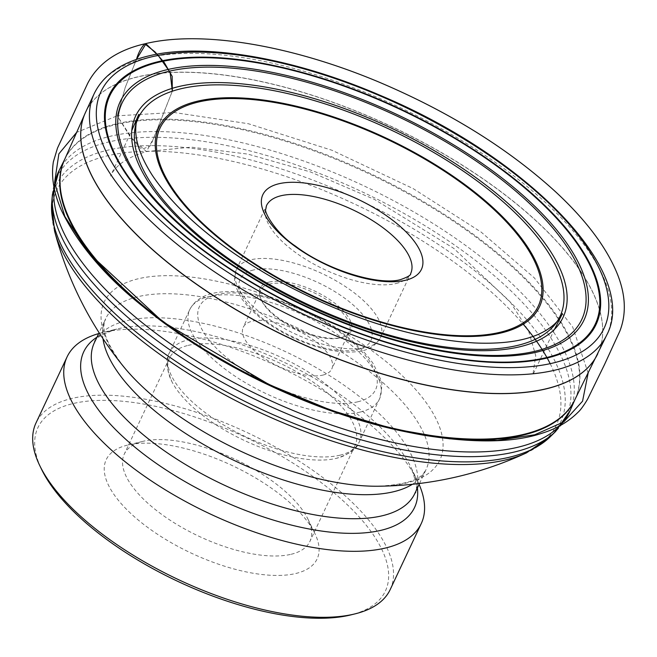 <?xml version="1.0" encoding="UTF-8"?>
<svg xmlns="http://www.w3.org/2000/svg" width="657" height="657" viewBox="0 0 657 657"><rect width="100%" height="100%" fill="white"/><g stroke="black" fill="none" stroke-linecap="round" stroke-linejoin="round"><path stroke-width="0.49" stroke-dasharray="3.29 2.46" d="M390.201 589.567A195.72 81.164 25.2 0 0 288.62 454.628A195.72 81.164 25.2 0 0 71.785 398.462A195.72 81.164 25.2 0 0 36.02 422.903M419.1 484.365A195.72 81.164 25.2 0 0 417.54 480.957A195.72 81.164 25.2 0 0 279.159 367.017A195.72 81.164 25.2 0 0 102.837 332.467A195.72 81.164 25.2 0 0 102.278 332.606A195.72 81.164 25.2 0 0 98.657 333.575M40.693 467.472A191.992 79.62 -154.8 0 1 73.034 403.579A191.992 79.62 -154.8 0 1 320.041 481.704A191.992 79.62 -154.8 0 1 352.883 614.377M295.814 573.487A116.544 48.331 25.2 0 0 314.908 533.55A116.544 48.331 25.2 0 0 232.241 465.575A116.544 48.331 25.2 0 0 127.171 445.208A116.544 48.331 25.2 0 0 145.074 525.46A116.544 48.331 25.2 0 0 295.814 573.487M291.141 554.278A102.566 42.533 25.2 0 0 309.882 541.467A102.566 42.533 25.2 0 0 307.936 519.129A102.566 42.533 25.2 0 0 235.19 459.309A102.566 42.533 25.2 0 0 142.725 441.389A102.566 42.533 25.2 0 0 124.272 454.127A102.566 42.533 25.2 0 0 177.505 524.844A102.566 42.533 25.2 0 0 291.141 554.278M188.157 345.393A102.566 42.533 -154.8 0 1 301.793 374.827A102.566 42.533 -154.8 0 1 355.018 445.553A102.566 42.533 -154.8 0 1 336.277 458.364A102.566 42.533 -154.8 0 1 335.44 458.553A102.566 42.533 -154.8 0 1 244.108 440.362A102.566 42.533 -154.8 0 1 171.871 381.586A102.566 42.533 -154.8 0 1 169.407 358.205A102.566 42.533 -154.8 0 1 188.157 345.393M269.206 282.083A50.326 20.868 -154.8 0 1 334.298 302.82A50.326 20.868 -154.8 0 1 342.026 337.476A50.326 20.868 -154.8 0 1 296.66 328.681A50.326 20.868 -154.8 0 1 260.96 299.329A50.326 20.868 -154.8 0 1 269.206 282.083M269.674 284.005A48.93 20.293 25.2 0 0 260.73 290.115A48.93 20.293 25.2 0 0 261.658 300.766A48.93 20.293 25.2 0 0 296.25 329.256A48.93 20.293 25.2 0 0 340.334 337.895A48.93 20.293 25.2 0 0 340.474 337.854A48.93 20.293 25.2 0 0 349.278 331.777A48.93 20.293 25.2 0 0 323.885 298.04A48.93 20.293 25.2 0 0 269.674 284.005M322.825 375.106A48.93 20.293 25.2 0 0 331.76 368.996A48.93 20.293 25.2 0 0 296.135 329.806A48.93 20.293 25.2 0 0 243.221 327.334A48.93 20.293 25.2 0 0 268.614 361.063A48.93 20.293 25.2 0 0 322.825 375.106M588.138 373.094L572.666 326.948L534.256 277.812L481.228 232.159L413.204 188.616L332.089 150.313L248.371 123.73L173.99 112.478L117.225 115.804L130.48 137.157L146.437 151.578L153.96 137.633L172.315 91.208L150.601 145.723L141.813 149.435L132.919 139.925L117.225 115.804L125.216 87.463L136.442 59.45L125.216 87.463L117.225 115.804L76.639 132.402M396.105 283.504A79.686 33.047 25.2 0 0 410.666 273.55L380.534 337.583A79.686 33.047 -154.8 0 1 365.974 347.537A79.686 33.047 -154.8 0 1 277.689 324.673A79.686 33.047 -154.8 0 1 236.331 269.731A79.686 33.047 -154.8 0 1 250.9 259.778A79.686 33.047 -154.8 0 1 339.176 282.641A79.686 33.047 -154.8 0 1 380.534 337.583C375.418 346.436 366.902 351.191 354.994 351.848C345.229 352.653 334.158 351.446 321.799 348.218C301.341 342.699 282.494 333.805 265.264 321.536C254.973 314.079 247.048 306.343 241.505 298.327L235.576 286.362C233.876 284.834 234.122 279.291 236.331 269.731L266.463 205.69A79.686 33.047 25.2 0 0 307.821 260.632A79.686 33.047 25.2 0 0 396.105 283.504M550.09 436.897A278.625 115.542 25.2 0 0 357.58 199.211A278.625 115.542 25.2 0 0 51.731 202.389M52.396 194.62A281.36 116.683 -154.8 0 1 361.251 191.409A281.36 116.683 -154.8 0 1 555.658 431.435M64.624 159.536A281.976 116.93 -154.8 0 1 65.076 158.608A281.976 116.93 -154.8 0 1 116.059 124.518A281.976 116.93 -154.8 0 1 427.19 204.68A281.976 116.93 -154.8 0 1 575.318 398.709A281.976 116.93 -154.8 0 1 574.891 399.645M569.997 410.83A282.313 117.077 25.2 0 0 421.687 216.564A282.313 117.077 25.2 0 0 110.179 136.303A282.313 117.077 25.2 0 0 59.13 170.434M85.238 113.004A283.134 117.414 -154.8 0 1 137.264 77.041A283.134 117.414 -154.8 0 1 451.605 158.69A283.134 117.414 -154.8 0 1 597.607 354.098M574.998 399.448L574.637 400.17A281.968 116.93 25.2 0 0 429.892 205.427A281.968 116.93 25.2 0 0 116.379 123.836A281.968 116.93 25.2 0 0 64.386 160.062L64.715 159.331M597.804 353.688A283.134 117.414 25.2 0 0 451.326 158.378A283.134 117.414 25.2 0 0 137.313 76.926A283.134 117.414 25.2 0 0 85.435 112.585M94.115 93.803A283.274 117.472 -154.8 0 1 146.026 58.128A283.274 117.472 -154.8 0 1 460.187 139.621A283.274 117.472 -154.8 0 1 606.74 335.029M96.957 337.181A182.81 75.81 -154.8 0 1 116.634 329.075A182.81 75.81 -154.8 0 1 117.16 328.943A182.81 75.81 -154.8 0 1 281.853 361.219A182.81 75.81 -154.8 0 1 411.11 467.644A182.81 75.81 -154.8 0 1 417.409 487.97M417.54 480.957L411.11 467.644C416.801 483.396 418.016 492.06 414.748 493.621A177.078 73.436 25.2 0 0 322.85 371.525A177.078 73.436 25.2 0 0 126.661 320.706A177.078 73.436 25.2 0 0 94.296 342.831C93.59 339.184 101.038 334.602 116.634 329.075L102.278 332.606M412.325 484.332A177.078 73.436 25.2 0 0 426.048 469.599A177.078 73.436 25.2 0 0 334.15 347.504A177.078 73.436 25.2 0 0 137.962 296.693A177.078 73.436 25.2 0 0 105.605 318.809A177.078 73.436 25.2 0 0 102.993 338.774M419.503 483.511L426.048 469.599C423.51 472.399 422.862 484.152 376.839 486.237A185.512 76.926 25.2 0 0 393.683 367.945A185.512 76.926 25.2 0 0 138.11 278.798A185.512 76.926 25.2 0 0 124.157 367.329C96.423 330.545 105.063 322.554 105.605 318.809L99.051 332.721M54.539 231.009A276.047 114.474 -154.8 0 1 107.116 155.873A276.047 114.474 -154.8 0 1 523.202 324.197M550.18 363.674A276.047 114.474 -154.8 0 1 526.766 452.739M340.006 455.194A104.849 43.477 -154.8 0 1 223.84 425.112A104.849 43.477 -154.8 0 1 169.424 352.817A104.849 43.477 -154.8 0 1 282.806 358.114A104.849 43.477 -154.8 0 1 359.165 442.104A104.849 43.477 -154.8 0 1 340.006 455.194M360.307 412.038A104.849 43.477 25.2 0 0 379.475 398.947A104.849 43.477 25.2 0 0 303.115 314.958A104.849 43.477 25.2 0 0 189.733 309.661A104.849 43.477 25.2 0 0 244.149 381.955A104.849 43.477 25.2 0 0 360.307 412.038M357.819 401.797A97.392 40.389 25.2 0 0 300.676 309.776A97.392 40.389 25.2 0 0 203.99 332.918A97.392 40.389 25.2 0 0 357.819 401.797M253.388 270.019A72.229 29.951 25.2 0 0 295.773 338.265A72.229 29.951 25.2 0 0 367.477 321.101A72.229 29.951 25.2 0 0 253.388 270.019M335.44 458.553L336.351 458.34C349.565 454.127 357.17 448.715 359.165 442.104L379.475 398.947C382.177 388.205 382.571 381.701 380.658 379.418L373.578 364.257C366.754 353.942 356.776 343.866 343.652 334.035C323.014 318.817 299.986 307.197 274.544 299.181C254.013 292.882 235.978 290.517 220.448 292.069C205.181 293.695 194.948 299.559 189.733 309.661L169.424 352.817C165.465 358.673 166.287 368.265 171.871 381.586M142.725 441.389L127.171 445.208M307.936 519.129L314.908 533.55M169.407 358.205L124.272 454.127M355.018 445.553L309.882 541.467M340.474 337.854L342.026 337.476M261.658 300.766L260.96 299.329M260.73 290.115L243.221 327.334M349.278 331.777L331.76 368.996M554.5 329.329L532.868 374.86L535.751 355.733L528.589 330.956L510.604 302.491L453.823 248.412L374.474 199.416L310.704 172.027L247.73 154.083L191.195 147.135L146.437 151.578C127.442 157.13 115.468 165.301 110.524 176.092L131.811 130.431"/><path stroke-width="0.99" d="M151.833 56.789A278.001 115.287 25.2 0 0 314.941 319.45A278.001 115.287 25.2 0 0 590.922 253.397A278.001 115.287 25.2 0 0 151.833 56.789M98.657 333.575A195.72 81.164 25.2 0 0 67.071 356.915L36.02 422.903A195.72 81.164 25.2 0 0 39.724 465.534A195.72 81.164 25.2 0 0 178.548 579.679A195.72 81.164 25.2 0 0 354.985 613.884A195.72 81.164 25.2 0 0 390.201 589.567L421.252 523.58A195.72 81.164 25.2 0 0 419.1 484.365M67.071 356.915A195.72 81.164 25.2 0 0 168.644 491.855A195.72 81.164 25.2 0 0 385.478 548.028A195.72 81.164 25.2 0 0 421.252 523.58M352.883 614.377A191.992 79.62 -154.8 0 1 350.846 614.903A191.992 79.62 -154.8 0 1 177.76 581.346A191.992 79.62 -154.8 0 1 41.588 469.377A191.992 79.62 -154.8 0 1 40.693 467.472M136.442 59.45L145.961 43.797L158.583 55.993L170.114 72.295L172.315 91.208L172.167 76.335L164.316 62.612L154.83 51.747L144.721 43.847C141.148 47.641 138.389 52.847 136.442 59.45M410.666 273.55A79.686 33.047 25.2 0 0 352.637 209.723A79.686 33.047 25.2 0 0 266.463 205.69L265.839 209.049C263.416 211.332 275.858 233.375 295.593 246.203C327.178 270.38 379.524 285.844 400.663 279.57C407.841 277.024 411.175 275.02 410.666 273.55M526.766 452.739A276.047 114.474 -154.8 0 1 505.767 459.908A276.047 114.474 -154.8 0 1 240.01 402.823A276.047 114.474 -154.8 0 1 54.539 231.009L51.731 202.389A278.625 115.542 25.2 0 0 218.962 387.687A278.625 115.542 25.2 0 0 509.569 457.19A278.625 115.542 25.2 0 0 550.09 436.897L555.658 431.435A281.36 116.683 -154.8 0 1 514.735 451.934A281.36 116.683 -154.8 0 1 221.269 381.742A281.36 116.683 -154.8 0 1 52.396 194.62L59.13 170.434A282.313 117.077 25.2 0 0 203.826 365.456A282.313 117.077 25.2 0 0 517.872 447.245A282.313 117.077 25.2 0 0 569.997 410.83L574.998 399.448M574.891 399.645A281.976 116.93 -154.8 0 1 523.268 435.074A281.976 116.93 -154.8 0 1 210.634 354.016A281.976 116.93 -154.8 0 1 64.624 159.536M597.607 354.098A283.134 117.414 -154.8 0 1 597.402 354.509A283.134 117.414 -154.8 0 1 546.139 388.878A283.134 117.414 -154.8 0 1 233.58 308.297A283.134 117.414 -154.8 0 1 85.057 113.415A283.134 117.414 -154.8 0 1 85.238 113.004M597.804 353.688A283.134 117.414 25.2 0 1 546.197 388.772A283.134 117.414 25.2 0 1 232.833 307.706A283.134 117.414 25.2 0 1 85.435 112.585L64.386 160.062A281.968 116.93 25.2 0 0 270.191 384.92A281.968 116.93 25.2 0 0 574.637 400.17L606.74 335.029A283.274 117.472 -154.8 0 1 300.553 320.411A283.274 117.472 -154.8 0 1 94.115 93.803C103.256 75.021 121.397 62.399 148.548 55.944C203.292 42.36 293.022 57.857 379.606 95.101C526.052 156.251 640.435 271.661 606.74 335.029M158.23 61.668A269.132 111.608 -154.8 0 1 583.317 252.009A269.132 111.608 -154.8 0 1 316.14 315.96A269.132 111.608 -154.8 0 1 158.23 61.668M537.188 352.029A256.337 106.303 -154.8 0 1 132.312 170.746A256.337 106.303 -154.8 0 1 386.792 109.834A256.337 106.303 -154.8 0 1 537.188 352.029M546.222 357.63A268.228 111.23 25.2 0 0 506.284 173.12A268.228 111.23 25.2 0 0 158.871 62.201A268.228 111.23 25.2 0 0 198.808 246.712A268.228 111.23 25.2 0 0 546.222 357.63M178.811 86.552A236.224 97.959 -154.8 0 1 551.921 253.618A236.224 97.959 -154.8 0 1 317.413 309.751A236.224 97.959 -154.8 0 1 178.811 86.552M535.34 351.199A254.054 105.358 25.2 0 0 497.513 176.446A254.054 105.358 25.2 0 0 168.455 71.391A254.054 105.358 25.2 0 0 206.282 246.145A254.054 105.358 25.2 0 0 535.34 351.199M197.256 101.244A210.388 87.241 -154.8 0 1 529.55 250.038A210.388 87.241 -154.8 0 1 320.69 300.027A210.388 87.241 -154.8 0 1 197.256 101.244M180.897 88.769A233.038 96.636 25.2 0 0 317.627 308.954A233.038 96.636 25.2 0 0 548.973 253.577A233.038 96.636 25.2 0 0 180.897 88.769M417.409 487.97A182.81 75.81 -154.8 0 1 381.159 530.289A182.81 75.81 -154.8 0 1 160.012 465.944A182.81 75.81 -154.8 0 1 96.957 337.181M99.051 332.721L94.296 342.831A177.078 73.436 25.2 0 0 223.257 484.669A177.078 73.436 25.2 0 0 414.748 493.621L419.503 483.511M102.993 338.774A177.078 73.436 25.2 0 0 234.557 460.647A177.078 73.436 25.2 0 0 412.325 484.332M54.539 231.009C67.991 281.467 91.2 326.907 124.157 367.329A185.512 76.926 25.2 0 0 376.839 486.237C428.996 485.86 478.797 474.773 526.249 452.977L550.09 436.897M523.202 324.197A276.047 114.474 -154.8 0 1 550.18 363.674M405.418 280.293A87.636 36.34 -154.8 0 1 266.997 218.313A87.636 36.34 -154.8 0 1 354 197.486A87.636 36.34 -154.8 0 1 405.418 280.293M500.051 332.286A209.016 86.675 25.2 0 0 468.926 188.51A209.016 86.675 25.2 0 0 198.2 102.081A209.016 86.675 25.2 0 0 229.326 245.858A209.016 86.675 25.2 0 0 500.051 332.286M76.639 132.402L58.875 153.861L54.588 182.523L64.846 216.449L88.449 252.789L162.813 321.782L269.239 384.649L331.194 410.313L392.952 428.799L449.593 438.81L497.39 440.42L534.675 434.786L563.722 421.942L582.562 401.181L588.138 373.094M51.731 202.389L52.396 194.62M64.715 159.331L59.13 170.434M85.435 112.585L94.115 93.803M555.658 431.435L569.997 410.83M350.846 614.903L354.985 613.884M41.588 469.377L39.724 465.534M131.811 130.431L138.791 114.343L137.141 119.073C137.74 118.4 134.611 126.366 136.089 124.387C134.2 138.586 139.662 155.643 152.465 175.559C177.677 212.72 219.709 247.861 278.552 280.974C347.652 318.193 412.818 338.848 474.034 342.938C501.422 344.194 523.144 341.205 539.225 333.97C550.673 328.631 558.409 321.873 562.433 313.701L554.5 329.329M144.721 43.847C117.003 50.219 97.983 63.409 87.668 83.406L57.488 148.096L53.365 161.844C51.032 176.832 53.734 193.043 61.479 210.486C78.002 244.527 105.457 276.778 143.858 307.238C160.949 321.092 180.544 334.889 202.652 348.621L241.53 370.819L277.139 388.344C280.67 390.102 310.293 403.25 337.23 412.456C367.066 422.73 395.563 430.253 422.722 435.041C474.239 443.459 514.209 442.793 542.641 433.037C556.791 428.561 568.551 421.671 577.93 412.374C582.258 408.654 588.721 397.362 588.031 398.298L604.506 364.569L619.904 330.947C626.877 312.921 625.571 292.85 615.987 270.733C604.9 245.217 584.878 219.019 555.929 192.123C508.091 148.457 448.92 111.698 378.407 81.846C290.575 45.005 200.623 29.951 144.721 43.847"/></g></svg>
